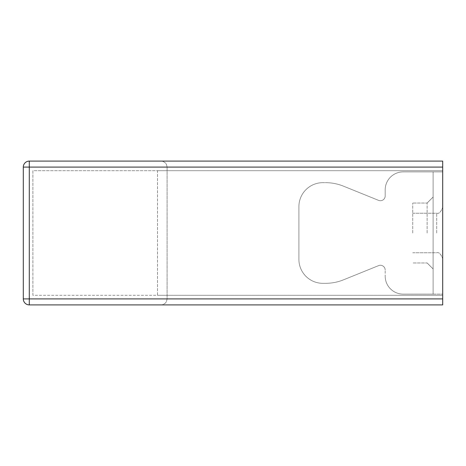 <?xml version="1.0" encoding="UTF-8"?>
<svg xmlns="http://www.w3.org/2000/svg" width="466" height="466" viewBox="0 0 466 466"><rect width="100%" height="100%" fill="white"/><g stroke="black" fill="none" stroke-linecap="round" stroke-linejoin="round"><path stroke-width="0.35" stroke-dasharray="2.33 1.75" d="M161.102 304.898L163.083 304.56L165.337 303.145L166.502 301.508L167.096 298.904L167.096 167.096L166.502 164.492L165.337 162.855L163.083 161.44L161.102 161.102L442.7 161.102L442.7 304.898L161.102 304.898L163.083 304.56L165.337 303.145L166.502 301.508L167.096 298.904L167.096 167.096L166.502 164.492L165.337 162.855L163.083 161.44L161.102 161.102L442.7 161.102L29.294 161.102L29.294 298.904L442.7 298.904L442.7 167.096L23.3 167.096L23.3 298.904A5.994 5.994 0 0 0 29.294 304.898L161.102 304.898M442.7 161.102L442.7 167.096L167.096 167.096L442.7 167.096L442.7 161.102M23.3 167.096A5.994 5.994 0 0 1 29.294 161.102A5.994 5.994 0 0 0 23.3 167.096M442.7 304.898L442.7 298.904L442.7 304.898M32.888 295.31L32.888 170.69L442.7 170.69L442.7 295.31L32.888 295.31L32.888 170.69L442.7 170.69L157.508 170.69L157.508 295.31L442.7 295.31L32.888 295.31M442.7 295.31L157.508 295.31L157.508 170.69L442.7 170.69L442.7 295.31M442.7 298.904L167.096 298.904L442.7 298.904L442.7 167.096M433.112 294.11L403.154 294.11A17.976 17.976 0 0 1 385.184 276.14L385.184 270.07L385.184 276.14A17.976 17.976 0 0 0 403.154 294.11A17.976 17.976 0 0 1 385.184 276.14A17.976 17.976 0 0 0 403.154 294.11A17.976 17.976 0 0 1 385.184 276.14A17.976 17.976 0 0 0 403.154 294.11A17.976 17.976 0 0 1 385.184 276.14A17.976 17.976 0 0 0 403.154 294.11L442.7 294.11L442.7 171.89L442.7 294.11L442.7 171.89L442.7 294.11L433.112 294.11L433.112 171.89L403.154 171.89A17.976 17.976 0 0 0 385.184 189.86L385.184 195.93A4.794 4.794 0 0 1 378.59 200.374L343.506 186.173A47.934 47.934 0 0 0 325.524 182.672L322.874 182.672L325.524 182.672A47.934 47.934 0 0 1 343.506 186.173L378.59 200.374L343.506 186.173A47.934 47.934 0 0 0 325.524 182.672A47.934 47.934 0 0 1 343.506 186.173L378.59 200.374L343.506 186.173A47.934 47.934 0 0 0 325.524 182.672A47.934 47.934 0 0 1 343.506 186.173L378.59 200.374A4.794 4.794 0 0 0 385.184 195.93L385.184 189.86L385.184 195.93A4.794 4.794 0 0 1 378.59 200.374A4.794 4.794 0 0 0 385.184 195.93L385.184 189.86L385.184 195.93A4.794 4.794 0 0 1 378.59 200.374A4.794 4.794 0 0 0 385.184 195.93A4.794 4.794 0 0 1 378.59 200.374A4.794 4.794 0 0 0 385.184 195.93L385.184 189.86A17.976 17.976 0 0 1 403.154 171.89A17.976 17.976 0 0 0 385.184 189.86A17.976 17.976 0 0 1 403.154 171.89A17.976 17.976 0 0 0 385.184 189.86A17.976 17.976 0 0 1 403.154 171.89A17.976 17.976 0 0 0 385.184 189.86A17.976 17.976 0 0 1 403.154 171.89L433.112 171.89L433.112 294.11L403.154 294.11L442.7 294.11L403.154 294.11L433.112 294.11L433.112 171.89L442.7 171.89L403.154 171.89L433.112 171.89L433.112 294.11L433.112 171.89L403.154 171.89L442.7 171.89L433.112 171.89L433.112 294.11M378.59 265.626A4.794 4.794 0 0 1 385.184 270.07A4.794 4.794 0 0 0 378.59 265.626L343.506 279.827L378.59 265.626A4.794 4.794 0 0 1 385.184 270.07A4.794 4.794 0 0 0 378.59 265.626L343.506 279.827L378.59 265.626A4.794 4.794 0 0 1 385.184 270.07A4.794 4.794 0 0 0 378.59 265.626L343.506 279.827L378.59 265.626A4.794 4.794 0 0 1 385.184 270.07A4.794 4.794 0 0 0 378.59 265.626M325.524 283.328A47.934 47.934 0 0 0 343.506 279.827A47.934 47.934 0 0 1 325.524 283.328L322.874 283.328L325.524 283.328A47.934 47.934 0 0 0 343.506 279.827A47.934 47.934 0 0 1 325.524 283.328L322.874 283.328L325.524 283.328A47.934 47.934 0 0 0 343.506 279.827A47.934 47.934 0 0 1 325.524 283.328L322.874 283.328L325.524 283.328A47.934 47.934 0 0 0 343.506 279.827A47.934 47.934 0 0 1 325.524 283.328M298.904 259.364A23.964 23.964 0 0 0 322.874 283.328A23.964 23.964 0 0 1 298.904 259.364L298.904 206.636L298.904 259.364A23.964 23.964 0 0 0 322.874 283.328A23.964 23.964 0 0 1 298.904 259.364L298.904 206.636A23.964 23.964 0 0 1 322.874 182.672A23.964 23.964 0 0 0 298.904 206.636L298.904 259.364A23.964 23.964 0 0 0 322.874 283.328A23.964 23.964 0 0 1 298.904 259.364L298.904 206.636A23.964 23.964 0 0 1 322.874 182.672A23.964 23.964 0 0 0 298.904 206.636A23.964 23.964 0 0 1 322.874 182.672A23.964 23.964 0 0 0 298.904 206.636L298.904 259.364A23.964 23.964 0 0 0 322.874 283.328A23.964 23.964 0 0 1 298.904 259.364L298.904 206.636L298.904 259.364M433.112 233L433.112 197.054L433.112 233M442.7 233L442.7 207.236L442.7 233M412.742 233L412.742 203.042L412.742 233M343.506 186.173A47.934 47.934 0 0 0 325.524 182.672A47.934 47.934 0 0 1 343.506 186.173M298.904 206.636A23.964 23.964 0 0 1 322.874 182.672A23.964 23.964 0 0 0 298.904 206.636M23.3 298.904L29.294 298.904L29.294 304.898A5.994 5.994 0 0 1 23.3 298.904M427.124 233L427.124 203.042L427.124 233M436.706 233L436.706 213.23L436.706 233M427.124 203.042L433.112 197.054L427.124 203.042L412.742 203.042L427.124 203.042M427.124 262.958L433.112 268.946L427.124 262.958L412.742 262.958L427.124 262.958M412.742 213.23L436.706 213.23C438.955 213.993 440.952 211.995 442.7 207.236C440.952 211.995 438.955 213.993 436.706 213.23L412.742 213.23M412.742 252.77L436.706 252.77C438.955 252.007 440.952 254.005 442.7 258.764C440.952 254.005 438.955 252.007 436.706 252.77L412.742 252.77"/><path stroke-width="0.7" d="M442.7 298.904L23.3 298.904A5.994 5.994 0 0 0 29.294 304.898L29.294 161.102A5.994 5.994 0 0 0 23.3 167.096L23.3 298.904A5.994 5.994 0 0 0 29.294 304.898L442.7 304.898L442.7 167.096L23.3 167.096A5.994 5.994 0 0 1 29.294 161.102L442.7 161.102L442.7 167.096"/></g></svg>
